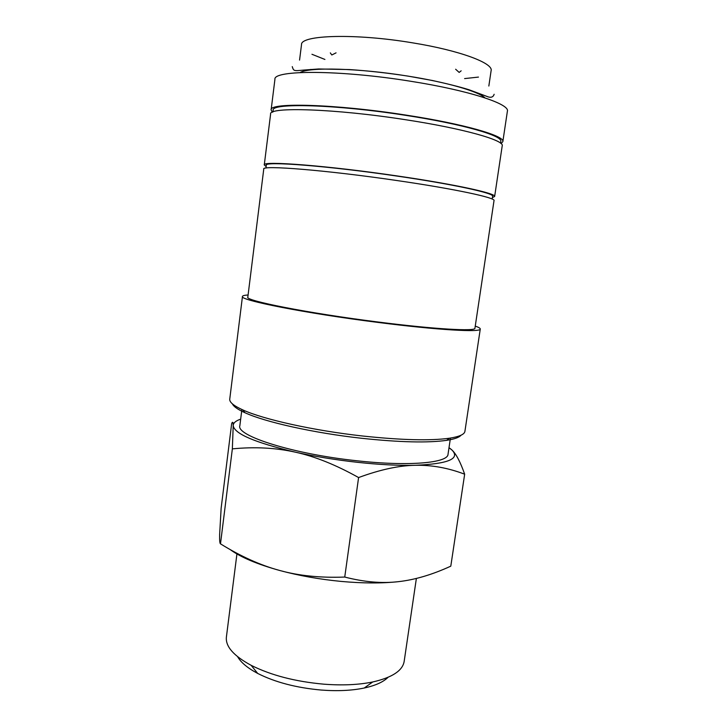 <?xml version="1.0" encoding="UTF-8"?>
<svg xmlns="http://www.w3.org/2000/svg" width="727" height="727" viewBox="0 0 727 727"><rect width="100%" height="100%" fill="white"/><g stroke="black" fill="none" stroke-linecap="round" stroke-linejoin="round"><path stroke-width="1.09" d="M311.838 69.828L310.847 69.392M501.03 143.546L502.839 141.647L507.391 111.204C509.99 104.016 469.06 90.439 410.873 81.297C339.8 69.737 272.925 69.874 274.924 79.361L271.126 109.904L272.352 112.222M502.839 141.647C505.201 135.967 464.18 123.999 406.175 115.13C335.311 103.97 268.908 102.271 271.126 109.904M475.258 326.105C478.666 327.286 480.338 328.259 480.274 329.022L464.916 431.338C464.48 434.392 459.319 436.691 449.422 438.227C430.266 440.88 401.295 440.135 362.519 436C313.601 430.593 263.401 419.388 242.818 409.919C233.703 405.784 229.341 402.185 229.75 399.123L242.464 296.443C242.609 295.689 244.481 295.207 248.089 294.989M461.082 435.191C459.246 437.418 454.42 439.144 446.605 440.353C427.839 443.007 399.55 442.316 361.746 438.29C314.064 433.047 265.137 422.069 244.954 412.727C237.756 409.465 233.576 406.511 232.404 403.867M480.274 329.022C481.31 332.512 437.963 330.113 378.294 322.461C305.267 313.273 238.756 300.024 242.464 296.443M397.087 180.56C326.641 170.173 261.138 164.956 263.765 169.046L247.825 297.107C244.336 300.542 307.894 313.173 377.458 321.934C434.364 329.24 475.903 331.557 474.94 328.213L494.024 200.588C495.941 197.789 454.748 188.929 397.087 180.56M492.179 199.053L492.597 196.245C494.505 193.3 453.993 184.376 397.36 176.125C328.195 165.883 263.774 160.985 266.3 165.247L265.946 168.064M492.406 197.553L494.642 196.499L502.221 145.782C504.556 140.302 463.517 128.561 405.539 119.719C334.702 108.623 268.363 106.669 270.608 114.057L264.274 164.938L266.137 166.556M494.642 196.499C496.586 193.509 455.402 184.422 397.724 176.025C327.241 165.583 261.684 160.603 264.274 164.938M500.53 143.128L500.785 141.42C503.102 135.831 462.745 124.072 405.793 115.366C336.256 104.415 271.017 102.734 273.161 110.231L272.943 111.958M240.673 419.134C235.693 420.842 233.203 423.023 233.213 425.668C234.385 433.801 255.077 442.625 295.289 452.158C314.8 456.392 335.901 464.862 358.593 477.557C380.094 469.633 398.987 465.544 415.281 465.298C431.684 464.926 448.141 467.897 464.662 474.204L450.795 566.16C432.238 574.684 414.763 579.855 398.378 581.664C382.075 583.599 364.2 582.054 344.743 577.056C320.462 577.965 298.779 575.775 279.695 570.477C260.52 565.288 240.782 556.409 220.49 543.841C219.781 543.442 219.499 540.343 219.636 534.554L221.144 508.164L231.659 423.65C232.558 421.324 233.076 421.996 233.213 425.668L232.349 448.868C254.741 446.687 275.724 447.787 295.289 452.158C315.027 456.529 335.838 459.918 357.739 462.345C379.558 464.68 398.741 465.671 415.281 465.298C448.014 463.871 460.3 458.837 452.121 450.186L450.195 448.532M229.996 549.458C240.519 557.191 257.085 564.197 279.695 570.477C299.051 575.693 319.553 579.337 341.208 581.418C362.791 583.372 381.848 583.454 398.378 581.664M416.371 578.447L404.167 661.388C402.613 670.703 392.135 677.564 372.724 681.971C358.656 684.852 342.335 685.579 323.76 684.171C295.226 681.572 271.017 675.292 251.142 665.314C233.631 655.854 225.379 646.43 226.397 637.043L236.929 553.956M388.045 677.328C383.293 682.035 375.35 685.597 364.218 688.024C351.823 690.595 337.51 691.277 321.279 690.05C296.38 687.815 275.188 682.271 257.703 673.438C247.643 668.104 240.946 662.533 237.629 656.726M484.973 97.891C478.648 91.52 447.269 82.324 407.965 76.117C358.902 68.129 309.184 66.911 300.097 72.564M450.44 438.063L448.032 454.248C448.05 462.926 408.938 466.589 356.857 460.764C293.254 454.102 235.884 435.764 239.846 425.731L241.882 409.492M336.056 52.853L331.812 54.979L330.322 52.898M324.914 59.45L311.956 54.28M299.56 60.096L301.514 44.656C300.342 34.987 355.258 33.178 412.572 42.838C459.7 50.445 493.388 63.131 491.116 70.628L488.844 86.031M478.466 77.089L464.598 78.589M461.154 70.819L459.164 72.427L455.638 69.238M464.662 474.204C460.391 462.054 456.211 454.048 452.121 450.186L449.013 447.668M234.248 422.869L233.003 423.241M344.743 577.056L358.593 477.557M220.49 543.841L232.349 448.868M244.954 412.727L242.818 409.919M364.218 688.024L372.724 681.971M292.254 66.62C293.708 71.064 293.444 71.092 304.068 70.046L318.626 68.974L349.287 69.556C367.935 70.773 387.491 72.954 407.974 76.099L432.292 80.479C447.641 83.814 459.864 86.895 468.97 89.73L486.536 96.273C490.643 98.063 493.17 97.4 494.133 94.274M257.703 673.438L251.142 665.314M446.605 440.353L449.422 438.227"/></g></svg>
